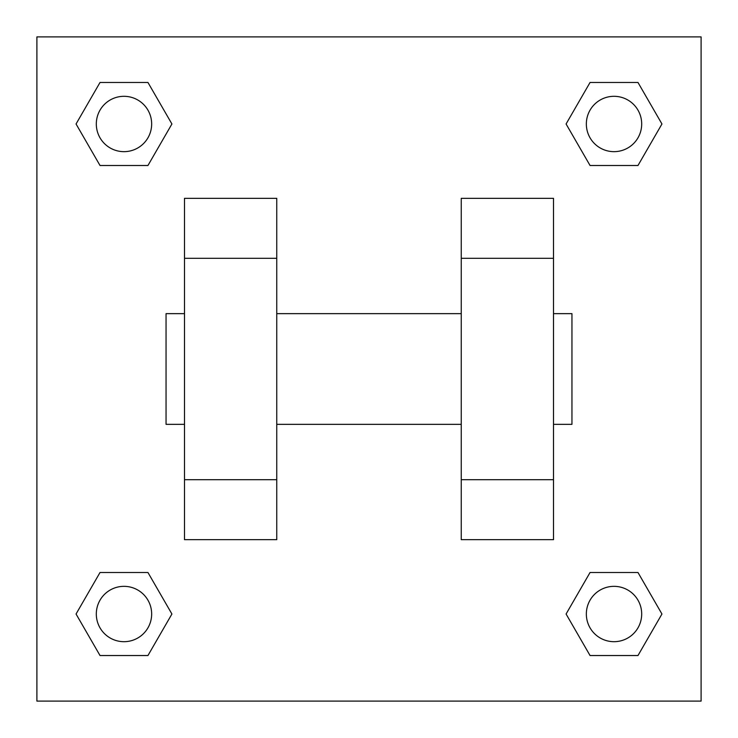 <?xml version="1.0" encoding="UTF-8"?>
<svg xmlns="http://www.w3.org/2000/svg" width="738" height="738" viewBox="0 0 738 738"><rect width="100%" height="100%" fill="white"/><g stroke="black" fill="none" stroke-linecap="round" stroke-linejoin="round"><path stroke-width="1.11" d="M171.917 123.984L147.951 165.496L100.017 165.496L76.051 123.984L100.017 82.472L147.951 82.472L171.917 123.984L147.951 165.496L130.331 165.496M130.331 572.504L147.951 572.504L171.917 614.016L147.951 655.529L100.017 655.529L76.051 614.016L100.017 572.504L147.951 572.504M607.669 165.496L590.049 165.496L566.083 123.984L590.049 82.472L637.983 82.472L661.949 123.984L637.983 165.496L590.049 165.496M566.083 614.016L590.049 572.504L637.983 572.504L661.949 614.016L637.983 655.529L590.049 655.529L566.083 614.016L590.049 572.504L607.669 572.504M36.9 36.9L701.1 36.9L701.1 701.1L36.9 701.1L36.9 36.9M184.5 258.3L184.5 539.663L276.75 539.663L276.75 198.338L184.5 198.338L184.5 258.3L276.75 258.3M461.25 258.3L461.25 539.663L553.5 539.663L553.5 198.338L461.25 198.338L461.25 258.3L553.5 258.3M553.5 424.35L571.95 424.35L571.95 313.65L553.5 313.65M184.5 313.65L166.05 313.65L166.05 424.35L184.5 424.35M184.5 479.7L276.75 479.7M461.25 479.7L553.5 479.7M184.5 539.663L276.75 539.663M461.25 539.663L553.5 539.663M637.983 655.529L590.049 655.529L637.983 655.529L661.949 614.016M590.049 572.504L637.983 572.504L590.049 572.504M641.691 614.016A27.675 27.675 0 0 0 600.178 590.049A27.675 27.675 0 0 0 600.178 637.983A27.675 27.675 0 0 0 641.691 614.016M76.051 614.016L100.017 572.504M147.951 655.529L100.017 655.529L147.951 655.529L171.917 614.016M151.659 614.016A27.675 27.675 0 0 0 110.147 590.049A27.675 27.675 0 0 0 110.147 637.983A27.675 27.675 0 0 0 151.659 614.016M566.083 123.984L590.049 82.472L637.983 82.472L590.049 82.472M661.949 123.984L637.983 165.496M641.691 123.984A27.675 27.675 0 0 0 600.178 100.017A27.675 27.675 0 0 0 600.178 147.951A27.675 27.675 0 0 0 641.691 123.984M76.051 123.984L100.017 82.472L147.951 82.472L100.017 82.472M147.951 165.496L100.017 165.496L147.951 165.496M151.659 123.984A27.675 27.675 0 0 0 110.147 100.017A27.675 27.675 0 0 0 110.147 147.951A27.675 27.675 0 0 0 151.659 123.984M276.75 424.35L461.25 424.35M276.75 313.65L461.25 313.65"/></g></svg>
